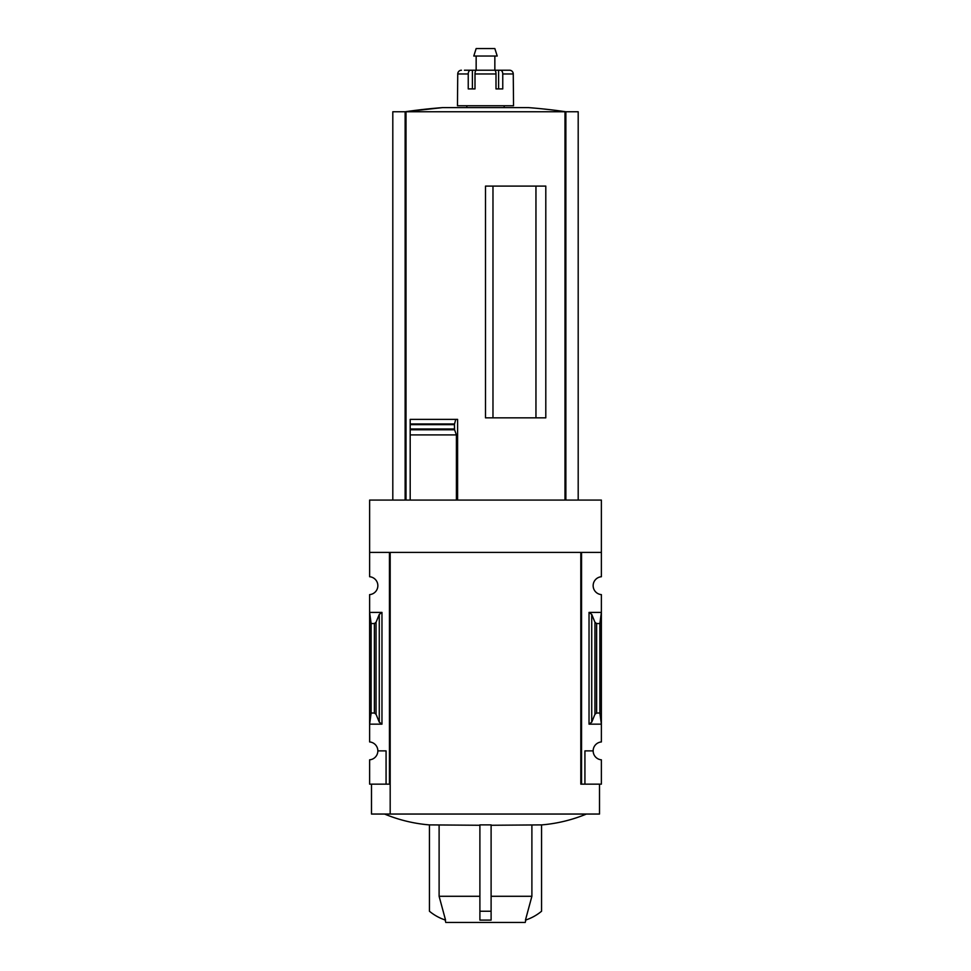 <?xml version="1.0" encoding="UTF-8"?>
<svg xmlns="http://www.w3.org/2000/svg" width="971" height="971" viewBox="0 0 971 971"><rect width="100%" height="100%" fill="white"/><g stroke="black" fill="none" stroke-linecap="round" stroke-linejoin="round"><path stroke-width="1.46" d="M580.816 784.155L580.816 552.402L580.816 784.155L581.556 784.155L581.556 552.402L601.377 552.402L601.377 500.077L369.623 500.077L369.623 576.738A8.97 8.97 0 0 1 377.853 585.671A8.97 8.97 0 0 1 369.623 594.616L369.623 741.941A8.97 8.97 0 0 1 377.853 750.886L386.07 750.886L386.07 784.155L390.184 784.155M601.377 552.402L601.377 576.738A8.97 8.97 0 0 0 593.147 585.671A8.97 8.97 0 0 0 601.377 594.616L601.377 741.941A8.97 8.97 0 0 0 593.147 750.886A8.97 8.97 0 0 0 601.377 759.82L601.377 784.155L584.93 784.155L584.93 750.886L593.147 750.886M386.07 784.155L369.623 784.155L369.623 759.82A8.97 8.97 0 0 0 377.853 750.886M535.956 417.846L535.956 186.104M492.977 417.846L492.977 186.104M578.194 500.077L578.194 111.762L392.806 111.762L392.806 500.077M410.187 500.077L410.187 429.765L410.187 434.899L456.406 434.899L454.574 429.765L454.477 424.461L454.477 429.146M454.574 429.765L410.187 429.765L410.187 419.375L410.187 423.951L454.549 423.951L455.739 419.375L457.608 419.375L457.608 500.077M485.5 417.846L545.799 417.846L545.799 186.104L485.5 186.104L485.5 417.846M456.406 500.077L456.406 434.899M439.11 825.265L439.11 896.282L445.555 920.107A48.586 48.586 0 0 1 429.437 911.235L429.437 824.889L479.892 825.265M479.892 824.889L491.108 824.889L491.108 920.107L479.892 920.107L479.892 824.889M491.108 825.265L541.563 824.889L541.563 911.235A48.586 48.586 0 0 1 525.445 920.107L531.89 896.282L491.108 896.282M479.892 896.282L439.11 896.282M531.89 825.265L531.89 896.282M525.881 919.974L525.214 922.45L445.786 922.45L445.119 919.974M381.967 612.398L369.623 612.398L371.128 623.54L374.369 623.54L376.044 622.29L379.273 614.4L381.967 612.398L381.967 724.16L369.623 724.16L371.128 713.017L371.128 623.54M381.967 724.16L379.273 722.157L376.044 714.28L374.369 713.017L371.128 713.017M389.444 784.155L389.444 552.402L369.623 552.402M581.556 784.155L584.93 784.155M591.727 722.157L594.956 714.28L596.631 713.017L599.872 713.017L601.377 724.16L589.033 724.16L591.727 722.157L591.727 614.4L589.033 612.398L601.377 612.398L599.872 623.54L596.631 623.54L594.956 622.29L591.727 614.4M599.872 713.017L599.872 623.54M599.508 784.155L599.508 814.05L371.492 814.05L371.492 784.155M580.816 552.402L390.184 552.402L390.184 814.05M491.108 911.235L479.892 911.235M410.187 419.375L455.739 419.375M565.862 500.077L565.862 111.762M405.138 500.077L405.138 111.762M442.582 107.611A560.668 560.668 0 0 0 405.101 111.762L442.582 107.611L528.418 107.611A560.668 560.668 0 0 1 565.899 111.762M475.001 88.919L475.001 73.966A3.738 1.396 -90 0 1 476.397 70.228L494.603 70.228A3.738 1.396 90 0 1 495.999 73.966L495.999 88.919L498.596 88.919L498.596 70.228L509.557 70.228A3.738 3.702 90 0 1 513.258 73.966L513.538 105.742L457.462 105.742L457.742 73.966A3.738 3.702 -90 0 1 461.443 70.228A3.738 3.702 -90 0 0 457.742 73.966L468.24 73.966L468.24 88.919L475.001 88.919L472.404 88.919L472.404 70.228L467.002 70.228M495.999 88.919L502.76 88.919L502.76 73.966A3.738 2.306 -90 0 0 500.453 70.228M464.429 70.228L470.547 70.228A3.738 2.306 90 0 0 468.24 73.966M477.744 70.228L493.256 70.228M472.404 70.228L477.526 70.228M493.474 70.228L498.596 70.228M506.571 70.228L509.557 70.228M466.808 107.611L466.808 105.742M476.154 70.228L476.154 56.027M473.787 56.027L497.213 56.027L494.846 48.55L476.154 48.55L473.787 56.027M564.988 500.077L564.988 111.762M406.012 500.077L406.012 111.762M374.369 713.017L374.369 623.54M589.033 724.16L589.033 612.398M596.631 713.017L596.631 623.54M594.956 714.28L594.956 622.29M379.273 722.157L379.273 614.4M376.044 714.28L376.044 622.29M410.187 428.976L454.392 428.976M410.187 424.643L454.392 424.643M475.001 73.966L495.999 73.966M502.76 73.966L513.258 73.966M541.563 824.913C557.075 823.614 572.028 819.997 586.423 814.05M429.437 824.913C413.925 823.614 398.972 819.997 384.577 814.05M504.192 107.611L504.192 105.742M494.846 70.228L494.846 56.027"/></g></svg>
